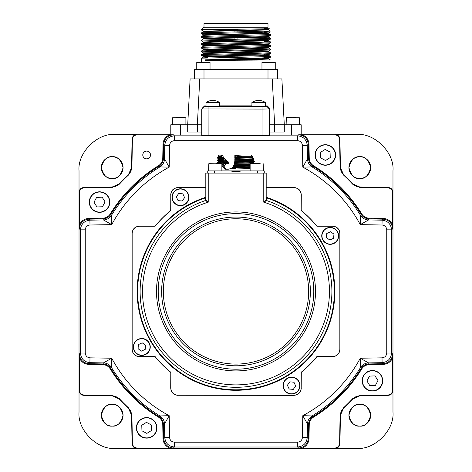 <?xml version="1.0" encoding="UTF-8"?>
<svg xmlns="http://www.w3.org/2000/svg" width="472" height="472" viewBox="0 0 472 472"><rect width="100%" height="100%" fill="white"/><g stroke="black" fill="none" stroke-linecap="round" stroke-linejoin="round"><path stroke-width="0.71" d="M359.806 426.098A10.868 10.868 0 0 1 348.938 415.23A10.868 10.868 0 0 1 359.806 404.362A10.868 10.868 0 0 1 370.673 415.23A10.868 10.868 0 0 1 359.806 426.098C354.667 426.717 351.044 423.095 348.938 415.23C351.044 407.365 354.667 403.743 359.806 404.362C364.944 403.743 368.567 407.365 370.673 415.23C368.567 423.095 364.944 426.717 359.806 426.098M112.194 178.487A10.868 10.868 0 0 1 101.327 167.619A10.868 10.868 0 0 1 112.194 156.751A10.868 10.868 0 0 1 123.062 167.619A10.868 10.868 0 0 1 112.194 178.487C107.055 179.106 103.433 175.484 101.327 167.619C103.433 159.754 107.055 156.132 112.194 156.751C117.333 156.132 120.956 159.754 123.062 167.619C120.956 175.484 117.333 179.106 112.194 178.487M112.194 426.098A10.868 10.868 0 0 1 101.327 415.23A10.868 10.868 0 0 1 112.194 404.362A10.868 10.868 0 0 1 123.062 415.23A10.868 10.868 0 0 1 112.194 426.098C107.055 426.717 103.433 423.095 101.327 415.23C103.433 407.365 107.055 403.743 112.194 404.362C117.333 403.743 120.956 407.365 123.062 415.23C120.956 423.095 117.333 426.717 112.194 426.098M359.806 178.487A10.868 10.868 0 0 1 348.938 167.619A10.868 10.868 0 0 1 359.806 156.751A10.868 10.868 0 0 1 370.673 167.619A10.868 10.868 0 0 1 359.806 178.487C354.667 179.106 351.044 175.484 348.938 167.619C351.044 159.754 354.667 156.132 359.806 156.751C364.944 156.132 368.567 159.754 370.673 167.619C368.567 175.484 364.944 179.106 359.806 178.487M392.975 197.066L392.975 192.328A4.832 4.832 0 0 0 392.975 192.322L392.975 170.675C394.598 152.751 374.674 132.827 356.749 134.449L335.102 134.449A4.832 4.832 0 0 0 335.096 134.449L335.102 134.449C337.976 134.744 339.586 136.325 339.928 139.193L340.424 167.66L339.928 139.193L339.598 139.529C339.25 136.662 337.645 135.08 334.766 134.785L302.393 134.785C306.493 136.626 308.694 139.789 308.995 144.279L309.243 158.244C309.39 161.448 310.806 163.931 313.485 165.696A147.689 147.689 0 0 1 361.729 213.94C363.493 216.618 365.977 218.035 369.181 218.182L383.146 218.43C387.636 218.731 390.798 220.931 392.639 225.032L392.627 228.808C392.037 223.061 388.875 219.84 383.134 219.15L369.169 218.908C365.717 218.754 363.033 217.226 361.115 214.317A146.963 146.963 0 0 0 313.107 166.309C310.216 164.415 308.682 161.731 308.517 158.256L309.243 158.244M79.025 385.783L79.025 412.174C77.402 430.098 97.326 450.017 115.251 448.4L136.898 448.4A4.832 4.832 0 0 0 136.904 448.4L141.559 448.4M169.607 134.785L173.383 134.797C167.637 135.387 164.415 138.55 163.725 144.29L163.483 158.256C163.33 161.707 161.802 164.392 158.893 166.309L158.515 165.696C161.194 163.931 162.61 161.448 162.757 158.244L163.005 144.279C163.306 139.789 165.507 136.626 169.607 134.785L137.234 134.785C134.355 135.08 132.75 136.662 132.402 139.529L132.071 139.193L131.576 167.66L132.071 139.193C132.414 136.325 134.024 134.744 136.898 134.449L136.904 134.449A4.832 4.832 0 0 0 136.898 134.449L115.251 134.449C97.326 132.827 77.402 152.751 79.025 170.675L79.025 192.322A4.832 4.832 0 0 0 79.025 192.328L79.025 196.983M129.995 172.787A9.658 9.658 0 0 1 128.461 174.599L131.576 167.66A9.658 9.658 0 0 1 128.461 174.599A158.787 158.787 0 0 0 119.174 183.885A9.658 9.658 0 0 1 112.236 187L83.768 187.496L112.236 187L119.174 183.885A9.658 9.658 0 0 1 119.086 183.98M132.402 139.529L131.912 167.814L131.576 167.66A9.658 9.658 0 0 1 131.57 167.79M131.44 169.112A9.658 9.658 0 0 1 130.514 171.891M118.112 184.876A9.658 9.658 0 0 1 115.575 186.34M114.59 186.664A9.658 9.658 0 0 1 112.236 187L112.389 187.337L84.105 187.827C81.237 188.175 79.656 189.779 79.361 192.659L79.361 225.032C81.202 220.931 84.364 218.731 88.854 218.43L102.819 218.182C106.023 218.035 108.507 216.618 110.271 213.94A147.689 147.689 0 0 1 158.515 165.696M79.025 359.339L79.025 368.366M79.025 238.549L79.025 346.507M79.025 214.4L79.025 221.132M79.361 357.817L79.373 354.041C79.963 359.788 83.125 363.009 88.866 363.7L102.831 363.942C106.283 364.095 108.967 365.623 110.885 368.532A146.963 146.963 0 0 0 158.893 416.54L158.515 417.154A147.689 147.689 0 0 1 110.271 368.909C108.507 366.231 106.023 364.815 102.819 364.667L88.854 364.419C84.364 364.118 81.202 361.918 79.361 357.817L79.361 390.191C79.656 393.07 81.237 394.675 84.105 395.023L83.768 395.353L112.236 395.849L83.768 395.353C80.901 395.011 79.32 393.4 79.025 390.527A4.832 4.832 0 0 0 79.025 390.527L79.025 192.322C79.32 189.449 80.901 187.838 83.768 187.496L84.105 187.827M117.363 397.43A9.658 9.658 0 0 1 119.174 398.964L112.236 395.849A9.658 9.658 0 0 1 119.174 398.964A158.787 158.787 0 0 0 128.461 408.25A9.658 9.658 0 0 1 131.576 415.189L132.071 443.656L131.576 415.189L128.461 408.25A9.658 9.658 0 0 1 128.555 408.339M84.105 395.023L112.389 395.512L112.236 395.849A9.658 9.658 0 0 1 112.365 395.855M113.687 395.984A9.658 9.658 0 0 1 116.466 396.905M129.452 409.312A9.658 9.658 0 0 1 130.915 411.849M131.24 412.835A9.658 9.658 0 0 1 131.576 415.189L131.912 415.036L132.402 443.32C132.75 446.188 134.355 447.769 137.234 448.064L169.607 448.064C165.507 446.223 163.306 443.06 163.005 438.571L162.757 424.605C162.61 421.402 161.194 418.918 158.515 417.154M330.359 448.4L356.749 448.4C374.674 450.017 394.598 430.098 392.975 412.174L392.975 390.527A4.832 4.832 0 0 0 392.975 390.521L392.975 385.866M303.915 448.4L312.942 448.4M183.124 448.4L291.082 448.4M158.975 448.4L165.707 448.4M302.393 448.064L298.617 448.052C304.363 447.462 307.585 444.299 308.275 438.559L308.517 424.593C308.67 421.142 310.198 418.457 313.107 416.54A146.963 146.963 0 0 0 361.115 368.532C363.009 365.641 365.694 364.107 369.169 363.942L383.134 363.7C388.875 363.009 392.037 359.788 392.627 354.041L392.639 357.817C390.798 361.918 387.636 364.118 383.146 364.419L369.181 364.667C365.977 364.815 363.493 366.231 361.729 368.909A147.689 147.689 0 0 1 313.485 417.154C310.806 418.918 309.39 421.402 309.243 424.605L308.995 438.571C308.694 443.06 306.493 446.223 302.393 448.064L334.766 448.064C337.645 447.769 339.25 446.188 339.598 443.32L339.928 443.656L340.424 415.189L339.928 443.656C339.586 446.524 337.976 448.105 335.102 448.4A4.832 4.832 0 0 0 335.102 448.4L136.898 448.4C134.024 448.105 132.414 446.524 132.071 443.656L132.402 443.32M342.005 410.062A9.658 9.658 0 0 1 343.539 408.25L340.424 415.189A9.658 9.658 0 0 1 343.539 408.25A158.787 158.787 0 0 0 352.826 398.964A9.658 9.658 0 0 1 359.764 395.849L388.232 395.353L359.764 395.849L352.826 398.964A9.658 9.658 0 0 1 352.914 398.869M339.598 443.32L340.088 415.036L340.424 415.189A9.658 9.658 0 0 1 340.43 415.059M340.56 413.737A9.658 9.658 0 0 1 341.486 410.959M353.888 397.973A9.658 9.658 0 0 1 356.425 396.509M357.41 396.185A9.658 9.658 0 0 1 359.764 395.849L359.611 395.512L387.896 395.023C390.763 394.675 392.344 393.07 392.639 390.191L392.639 357.817M392.975 223.51L392.975 214.483M392.975 344.3L392.975 236.342M392.975 368.449L392.975 361.717M354.637 185.419A9.658 9.658 0 0 1 352.826 183.885L359.764 187L388.232 187.496L359.764 187A9.658 9.658 0 0 1 352.826 183.885A158.787 158.787 0 0 0 343.539 174.599A9.658 9.658 0 0 1 340.424 167.66L343.539 174.599A9.658 9.658 0 0 1 343.445 174.51M392.639 225.032L392.639 192.659C392.344 189.779 390.763 188.175 387.896 187.827L359.611 187.337L359.764 187A9.658 9.658 0 0 1 359.634 186.995M358.313 186.865A9.658 9.658 0 0 1 355.534 185.938M342.548 173.537A9.658 9.658 0 0 1 341.085 171M340.76 170.014A9.658 9.658 0 0 1 340.424 167.66L340.088 167.814L339.598 139.529M201.745 132.036L197.355 132.036L197.355 124.791L201.745 124.791M269.724 124.791L274.645 124.791L272.238 78.907L281.884 78.907L284.291 124.791L274.645 124.791L274.645 132.036L269.724 132.036M197.355 132.036L187.708 132.036L187.708 124.791L190.116 78.907L272.238 78.907M199.762 78.907L197.355 124.791L180.457 124.791L180.457 134.449M274.645 132.036L284.291 132.036L284.291 124.791L301.207 124.791L301.207 134.449M170.793 134.449L170.793 124.791L180.457 124.791M185.891 124.791L185.891 117.788L172.605 117.788L184.676 117.546M182.31 117.546L176.31 117.546M292.876 117.546L295.69 117.546M264.379 56.009L270.415 56.357L260.332 56.811L201.597 58.156L201.585 62.239L205.025 62.239M205.19 59.861L205.19 60.463C219.893 59.95 271.483 59.437 268.574 58.917L270.415 59.979L268.58 58.929L268.58 58.327C271.483 58.829 219.893 59.348 205.19 59.861L236 58.782C256.892 58.274 268.361 57.761 270.415 57.254L268.568 58.345M264.379 56.905L270.25 57.348M270.415 59.979L205.19 60.463M268.556 29.919L270.415 31.004L201.597 32.798L201.597 33.724L203.438 34.786L259.034 33.412L268.562 32.975L264.379 32.662M264.379 31.547L270.403 31.913L260.332 32.35L201.585 33.707M201.597 36.421L203.438 35.359L212.966 34.922L268.562 33.547L270.403 34.609L201.597 36.421L201.597 37.347L203.438 38.409M270.415 34.627L270.403 35.536L260.332 35.972L201.585 37.329M264.379 37.896L270.415 38.25L260.332 38.698L201.597 40.043L201.597 40.97L203.438 42.032M270.415 38.25L270.403 39.158L260.332 39.595L201.585 40.952M264.379 41.518L270.415 41.872L260.332 42.321L201.597 43.666L201.597 44.592L207.621 44.923M270.415 41.872L270.403 42.781L260.332 43.218L201.585 44.574M201.597 47.288L203.438 46.226L212.966 45.79L268.574 44.427L270.415 45.495L201.585 47.306L201.597 48.215L203.438 49.277L268.574 47.448L268.574 48.05L259.034 48.504L203.438 49.849L201.585 50.923L201.597 51.837L203.438 52.899L268.562 51.088L270.403 50.026L201.585 51.82M270.415 45.495L270.403 46.404L260.332 46.84L201.585 48.197M268.562 48.038L270.415 49.117L260.332 49.566L201.597 50.911M270.415 49.117L270.403 50.026M268.562 51.66L270.415 52.734L260.332 53.188L201.597 54.534L201.597 55.46L207.621 55.79M270.415 52.734L270.403 53.649L260.332 54.085L201.585 55.442M203.998 27.223L203.998 23.6L268.002 23.6L268.002 27.223L203.998 27.223L201.585 29.636L211.397 29.636L201.585 30.084L203.438 31.164L259.034 29.789L268.562 29.352L269.547 28.774L264.379 28.591M211.397 29.636L269.547 28.774L268.574 29.335L268.574 29.937L268.574 29.347M234.071 57.295L234.071 56.233M234.071 55.631L234.071 54.569M234.071 46.427L234.071 45.365M234.071 39.182L234.071 37.518M234.071 31.937L234.071 29.364M277.66 69.484L277.66 78.907L277.66 69.484L194.34 69.484L194.34 78.907M237.929 29.329L237.929 31.878M237.929 37.453L237.929 39.123M237.929 44.698L237.929 46.368M237.929 54.504L237.929 58.729M207.621 57.407L203.438 57.094L212.966 56.658L259.034 55.749L268.574 55.295L264.379 55M201.597 54.534L203.438 53.472L259.034 52.126L268.574 51.672L268.574 51.07M207.621 50.162L203.426 49.861L203.426 49.259L207.621 49.554M268.574 44.427L268.574 43.825L270.403 42.781M201.597 43.666L203.438 42.604L212.966 42.167L268.574 40.804L270.403 41.855M201.597 40.043L203.438 38.981L212.966 38.545L268.562 37.17L270.403 38.232M201.597 32.798L203.438 31.736L212.966 31.299L268.574 29.937L270.415 31.004M207.621 56.799L203.426 56.504L212.966 56.05L268.574 54.693L268.574 55.295L270.403 56.345M203.426 46.238L203.426 45.636L212.966 45.182L268.562 43.843M203.426 42.616L203.426 42.014L212.966 41.56L268.562 40.22L270.403 39.158M203.426 38.993L203.426 38.391L212.966 37.937L268.574 36.58L268.574 37.182M268.379 62.239L275.247 62.481L261.96 62.481L268.379 62.239M268.479 62.239L271.542 62.239M265.541 62.239L262.202 62.239M210.04 69.484L210.04 62.481L196.753 62.481L206.86 62.239M183 194.175A3.982 3.982 0 0 0 182.487 193.809M179.071 193.502A3.982 3.982 0 0 0 178.499 193.768M176.528 196.57A3.982 3.982 0 0 0 176.469 197.196M150.509 154.975A3.864 3.864 0 0 0 146.644 151.111A3.864 3.864 0 0 0 142.78 154.975A3.864 3.864 0 0 0 146.644 158.84A3.864 3.864 0 0 0 150.509 154.975M308.564 159.076A150.94 150.94 0 0 1 309.355 159.507M102.819 364.667L103.421 362.909L111.722 358.224L111.492 367.529A145.925 145.925 0 0 0 159.896 415.932L169.2 415.702L164.516 424.003A9.658 9.658 -119.8 0 0 159.896 415.932L158.893 416.54C161.784 418.434 163.318 421.118 163.483 424.593L162.757 424.605M112.389 395.512L119.328 398.639A158.45 158.45 0 0 0 128.785 408.091L131.912 415.036M128.785 408.091L128.461 408.25A158.787 158.787 0 0 1 119.174 398.964L119.328 398.639M131.912 167.814L128.785 174.752A158.45 158.45 0 0 0 119.328 184.21L112.389 187.337M119.328 184.21L119.174 183.885A158.787 158.787 0 0 1 128.461 174.599L128.785 174.752M162.757 158.244L164.516 158.846A9.658 9.658 -60.2 0 1 159.896 166.917L158.893 166.309A146.963 146.963 0 0 0 110.885 214.317L111.492 215.32A9.658 9.658 -29.8 0 1 103.421 219.94L102.831 218.908L88.866 219.15C83.125 219.84 79.963 223.061 79.373 228.808L79.361 225.032M173.383 134.797L174.41 135.842C168.663 136.432 165.442 139.594 164.752 145.329L164.516 158.846L169.2 167.147L159.896 166.917A145.925 145.925 0 0 0 111.492 215.32L111.722 224.625L103.421 219.94L89.904 220.176C84.169 220.867 81.007 224.088 80.417 229.834L79.373 228.808M110.271 213.94L110.885 214.317C108.991 217.208 106.306 218.742 102.831 218.908L102.819 218.182M298.617 448.052L297.59 447.008L174.41 447.008L174.41 442.175C171.537 441.886 169.926 440.299 169.584 437.432L164.752 437.514L164.516 424.003L163.483 424.593L163.725 438.559L164.752 437.514C165.442 443.255 168.663 446.418 174.41 447.008L173.383 448.052L169.607 448.064M79.373 354.041L80.417 353.015C81.007 358.761 84.169 361.983 89.904 362.673L103.421 362.909A9.658 9.658 -150.2 0 1 111.492 367.529L110.271 368.909M163.005 438.571L163.725 438.559C164.415 444.299 167.637 447.462 173.383 448.052M340.088 415.036L343.215 408.091A158.45 158.45 0 0 0 352.672 398.639L359.611 395.512M352.672 398.639L352.826 398.964A158.787 158.787 0 0 1 343.539 408.25L343.215 408.091M387.896 187.827L388.232 187.496C391.099 187.838 392.68 189.449 392.975 192.322L392.975 390.527C392.68 393.4 391.099 395.011 388.232 395.353L387.896 395.023M359.611 187.337L352.672 184.21A158.45 158.45 0 0 0 343.215 174.752L340.088 167.814M343.215 174.752L343.539 174.599A158.787 158.787 0 0 1 352.826 183.885L352.672 184.21M163.436 423.773A150.94 150.94 0 0 1 162.645 423.343M383.146 364.419L383.134 363.7L382.096 362.673C387.831 361.983 390.993 358.761 391.583 353.015L392.627 354.041M309.243 424.605L307.484 424.003L302.8 415.702L312.104 415.932L313.485 417.154M174.41 442.175L297.59 442.175L297.59 447.008C303.337 446.418 306.558 443.255 307.248 437.514L307.484 424.003A9.658 9.658 119.8 0 1 312.104 415.932A145.925 145.925 0 0 0 360.508 367.529L360.278 358.224L368.579 362.909L369.181 364.667M361.729 368.909L360.508 367.529A9.658 9.658 150.2 0 1 368.579 362.909L382.096 362.673L382.007 357.841L360.278 358.224A141.093 141.093 0 0 1 302.8 415.702L302.416 437.432L307.248 437.514L308.275 438.559L308.995 438.571M313.485 165.696L312.104 166.917L302.8 167.147L307.484 158.846L308.517 158.256L308.275 144.29C307.585 138.55 304.363 135.387 298.617 134.797L302.393 134.785M308.995 144.279L308.275 144.29L307.248 145.329C306.558 139.594 303.337 136.432 297.59 135.842L298.617 134.797M369.181 218.182L368.579 219.94A9.658 9.658 29.8 0 1 360.508 215.32A145.925 145.925 0 0 0 312.104 166.917A9.658 9.658 60.2 0 1 307.484 158.846L307.248 145.329L302.416 145.417L302.8 167.147A141.093 141.093 0 0 1 360.278 224.625L360.508 215.32L361.729 213.94M392.627 228.808L391.583 229.834C390.993 224.088 387.831 220.867 382.096 220.176L368.579 219.94L360.278 224.625L382.007 225.008L382.096 220.176L383.134 219.15L383.146 218.43M317.054 356.631L332.601 356.631A7.245 7.245 0 0 0 339.846 349.386L339.846 233.463A7.245 7.245 0 0 0 332.601 226.218L317.054 226.218L332.601 226.218C336.973 226.678 339.386 229.097 339.846 233.463L339.846 349.386C339.386 353.752 336.973 356.171 332.601 356.631L316.677 356.808A0.484 0.484 0 0 1 317.054 356.631L332.601 356.631C336.973 356.171 339.386 353.752 339.846 349.386L339.846 233.463C339.386 229.097 336.973 226.678 332.601 226.218L316.677 226.041A103.846 103.846 0 0 0 301.384 210.748A0.484 0.484 0 0 1 301.207 210.37L301.207 194.824C300.747 190.452 298.328 188.039 293.962 187.579L266.19 187.579L293.962 187.579C298.328 188.039 300.747 190.452 301.207 194.824L301.207 210.37L301.207 194.824A7.245 7.245 0 0 0 293.962 187.579L266.19 187.579M205.81 187.579L178.038 187.579A7.245 7.245 0 0 0 170.793 194.824L170.793 210.37L170.793 194.824C171.253 190.452 173.672 188.039 178.038 187.579L205.81 187.579L178.038 187.579C173.672 188.039 171.253 190.452 170.793 194.824L170.793 210.37A0.484 0.484 0 0 1 170.616 210.748A103.846 103.846 0 0 0 155.323 226.041A0.484 0.484 0 0 1 154.946 226.218L139.399 226.218A7.245 7.245 0 0 0 132.154 233.463L132.154 349.386A7.245 7.245 0 0 0 139.399 356.631L154.946 356.631L139.399 356.631C135.027 356.171 132.614 353.752 132.154 349.386L132.154 233.463C132.614 229.097 135.027 226.678 139.399 226.218L154.946 226.218L139.399 226.218C135.027 226.678 132.614 229.097 132.154 233.463L132.154 349.386C132.614 353.752 135.027 356.171 139.399 356.631L154.946 356.631A0.484 0.484 0 0 1 155.323 356.808A103.846 103.846 0 0 0 170.616 372.101A0.484 0.484 0 0 1 170.793 372.479L170.793 388.025A7.245 7.245 0 0 0 178.038 395.271L293.962 395.271A7.245 7.245 0 0 0 301.207 388.025L301.207 372.479L301.207 388.025C300.747 392.391 298.328 394.81 293.962 395.271L178.038 395.271C173.672 394.81 171.253 392.391 170.793 388.025L170.793 372.479L170.793 388.025C171.253 392.397 173.672 394.81 178.038 395.271L293.962 395.271C298.328 394.81 300.747 392.397 301.207 388.025L301.207 372.479A0.484 0.484 0 0 1 301.384 372.101L301.466 372.142A103.928 103.928 0 0 0 316.718 356.891M301.466 372.142L301.207 372.479M301.207 388.025L301.289 372.514M301.289 388.108C300.829 392.48 298.416 394.893 294.044 395.353L293.962 395.271M178.038 395.271L294.044 395.353M177.956 395.353C173.584 394.893 171.171 392.48 170.711 388.108L170.793 388.025M170.793 372.479L170.711 388.108M170.711 372.514L170.616 372.101M155.323 356.808L155.282 356.891A103.928 103.928 0 0 0 170.534 372.142M155.282 356.891L154.946 356.631M139.399 356.631L154.91 356.714M139.317 356.714C134.945 356.254 132.532 353.841 132.071 349.469L132.154 349.386M132.154 233.463L132.071 349.469M132.071 233.38C132.532 229.008 134.945 226.595 139.317 226.135L139.399 226.218M154.946 226.218L139.317 226.135M154.91 226.135L155.323 226.041M170.616 210.748L170.534 210.707A103.928 103.928 0 0 0 155.282 225.958M170.534 210.707L170.793 210.37M170.793 194.824L170.711 210.335M170.711 194.741C171.171 190.369 173.584 187.956 177.956 187.496L178.038 187.579M293.962 187.579L266.19 187.496M205.81 187.496L177.956 187.496M294.044 187.496C298.416 187.956 300.829 190.369 301.289 194.741L301.207 194.824M301.207 210.37L301.289 194.741M301.289 210.335L301.384 210.748A103.846 103.846 0 0 1 316.677 226.041L316.718 225.958A103.928 103.928 0 0 0 301.466 210.707M339.846 349.386L339.928 349.469C339.468 353.841 337.055 356.254 332.683 356.714L332.601 356.631M332.683 226.135C337.055 226.595 339.468 229.008 339.928 233.38L339.846 233.463M339.928 349.469L339.928 233.38M177.909 200.305A3.982 3.982 0 0 0 178.422 200.671M181.838 200.978A3.982 3.982 0 0 0 182.41 200.712M184.381 197.91A3.982 3.982 0 0 0 184.44 197.284M289 388.674A3.982 3.982 0 0 0 289.513 389.04M292.929 389.347A3.982 3.982 0 0 0 293.501 389.081M295.472 386.279A3.982 3.982 0 0 0 295.531 385.653M294.091 382.544A3.982 3.982 0 0 0 293.578 382.178M290.162 381.872A3.982 3.982 0 0 0 289.59 382.137M287.619 384.94A3.982 3.982 0 0 0 287.56 385.565M138.078 348.354A3.982 3.982 0 0 0 138.343 348.926M141.146 350.897A3.982 3.982 0 0 0 141.771 350.956M144.88 349.516A3.982 3.982 0 0 0 145.246 348.997M145.553 345.587A3.982 3.982 0 0 0 145.287 345.014M142.485 343.044A3.982 3.982 0 0 0 141.86 342.985M138.75 344.424A3.982 3.982 0 0 0 138.385 344.938M317.09 356.714L332.683 356.714M316.718 225.958L317.09 226.135M160.846 418.127A147.317 147.317 0 0 1 158.71 416.835A147.317 147.317 0 0 0 160.846 418.127A147.317 147.317 0 0 1 158.71 416.835M313.29 166.014A147.317 147.317 0 0 0 311.154 164.722A147.317 147.317 0 0 1 313.29 166.014M163.353 423.177A150.456 150.456 0 0 1 162.521 422.717M308.647 159.672A150.456 150.456 0 0 1 309.479 160.132M312.393 164.899A147.801 147.801 0 0 0 310.275 163.642M159.607 417.95A147.801 147.801 0 0 0 161.725 419.207M266.521 197.892L266.515 200.529A95.875 95.875 0 0 1 236 387.3A95.875 95.875 0 0 1 205.485 200.535L205.485 200.529A0.484 0.484 125.7 0 0 205.816 200.081L208.229 202.187L205.485 200.535L205.479 197.892A98.388 98.388 0 0 0 236 389.813A98.388 98.388 0 0 0 266.521 197.892L266.19 197.408M266.19 200.069A0.484 0.484 0 0 0 266.515 200.529L263.771 202.187L266.19 200.069L266.19 173.088L208.229 173.088L208.229 202.187A93.462 93.462 0 0 0 236 384.887A93.462 93.462 0 0 0 263.771 202.187L263.771 173.088M301.384 372.101A103.846 103.846 0 0 0 316.677 356.808M332.601 226.218L317.054 226.218A0.484 0.484 0 0 1 316.677 226.041M205.485 200.529A0.484 0.484 180 0 0 205.81 200.069L205.81 173.088L208.229 173.088M205.479 197.892L205.81 197.408M220.861 162.545L220.943 163.271L221.586 163.672L218.654 163.672M215.775 163.672L221.551 163.672M264.255 173.088L264.255 170.917L240.106 170.917L240.106 171.401L231.894 171.401L231.894 170.917L236 170.917L236 171.401M221.869 165.182L223.014 165.147L223.427 164.415L221.869 164.462M220.89 156.12C216.955 156.025 217.014 155.931 221.073 155.837L221.48 155.276L222.843 155.754L223.563 157.943L228.69 162.232L229.008 162.887L228.318 163.672L227.551 163.672L228.318 163.672M220.943 163.271L220.819 163.265C215.143 163.047 217.415 162.828 227.634 162.61L227.964 163.572L225.516 163.672L223.427 164.415M221.48 155.276L222.843 154.975L222.843 155.754M227.634 162.61L226.926 161.908C217.279 162.12 215.244 162.333 220.819 162.545M218.943 159.141L217.645 159.902L217.645 160.616L218.943 161.377L217.645 162.315L217.645 163.035L220.819 163.265M250.16 163.784L234.206 164.162L234.454 163.418L253.045 162.757L254.355 163.524L252.998 163.672M234.206 164.162L233.982 164.887L250.13 164.51M254.355 163.672L253.045 162.757L253.617 162.232M253.995 159.489L252.933 160.415L234.861 160.993L234.838 160.037L253.995 159.489L253.747 158.793L234.838 159.318L234.838 160.037M252.933 160.415L254.32 161.129L234.708 161.737L234.861 160.993M234.708 161.737L234.602 162.462L254.355 161.825L254.32 161.129M234.454 163.418L253.045 162.545M234.507 163.206L234.602 162.462M221.858 161.589C216.902 161.389 218.406 161.188 226.365 160.987L226.926 161.908M221.869 161.802C216.855 161.601 218.442 161.394 226.631 161.194M252.88 157.152L251.948 157.878L234.891 158.368L234.814 157.624L252.88 157.152L251.175 154.975L218.973 154.975L217.975 155.978L218.943 156.545M251.948 157.878L234.891 158.368M252.066 158.085L253.747 158.793M234.838 159.318L234.897 158.58M241.965 156.303L236 156.881L236 156.138L234.873 156.167L234.832 155.612L236 155.595L241.635 155.925L242.278 156.138L241.965 156.303L252.532 156.303M236 156.881L234.808 156.905L234.814 157.624M242.278 156.138L234.867 155.955M234.808 156.905L234.873 156.167M234.832 155.612L234.861 154.975M234.944 155.949L234.944 155.612M251.7 155.447L252.255 156.073M223.014 165.147L223.486 165.902L221.869 165.961M221.869 166.173L223.462 166.114L222.802 166.846L221.869 166.876M234.431 164.875L234.431 165.625L234.431 164.875M234.431 167.3L234.431 168.215L234.431 167.3M237.569 164.811L237.569 165.554M237.569 167.23L237.569 167.967M251.7 155.548L251.7 154.975L251.175 154.975M221.073 155.837L221.852 156.515L221.403 157.235C216.648 157.394 216.424 157.554 220.731 157.713M221.799 156.303C217.987 156.456 217.987 156.604 221.81 156.757M221.852 156.515C217.987 156.669 217.97 156.816 221.81 156.97M218.943 156.728L217.645 157.483L217.645 158.203L218.943 158.958M220.725 158.433C216.223 158.262 216.689 158.096 222.129 157.931L221.403 157.235M222.129 157.931L223.586 158.657C218.082 158.828 217.486 158.999 221.793 159.17M223.586 158.657L223.816 158.857C218.105 159.035 217.433 159.212 221.793 159.383M223.816 158.857L223.976 159.571C216.878 159.754 215.792 159.943 220.719 160.126M220.737 160.846C215.627 160.651 216.984 160.456 224.82 160.268L223.976 159.571M224.82 160.268L226.365 160.987M221.816 163.76L227.964 163.572M226.241 163.672C223.551 165.519 223.551 167.371 226.241 169.224M250.13 166.203L233.162 166.598L231.551 168.215L236 168.215L236 168.958L230.967 168.551L228.212 169.224L224.896 169.224L222.802 166.846M230.967 168.551L231.551 168.215M250.13 167.625L236 168.002L250.13 167.837M250.13 168.616L236 168.958M231.894 170.917L207.745 170.917L207.745 173.088M236 170.917L240.106 170.917M252.886 160.209L234.873 160.781M233.758 165.637L233.982 164.887M231.593 168.215L232.519 167.454M233.162 166.598L233.864 165.265M232.242 167.666L250.13 166.923M233.628 165.855L250.13 165.424M233.728 165.637L250.13 165.212M260.19 163.672L254.585 163.672M253.346 163.672L250.367 163.672M208.83 163.672L221.869 163.914L208.83 163.672L208.589 170.917M269.724 134.915L269.724 108.353L269.359 108.949L262.037 109.073L201.745 108.938L204.523 105.934L204.158 106.525L208.937 106.607L262.06 106.619L266.945 106.536L267.311 105.94L265.435 105.875M269.724 108.353L267.311 105.94L269.724 108.359L269.724 134.921L269.359 135.511L201.745 135.499L201.745 108.938L204.158 106.525M251.912 105.858L219.557 105.852M206.028 105.87L204.523 105.929L202.11 108.348M206.034 102.501L219.551 102.501A12.077 12.077 0 0 0 213.851 100.477A12.03 8.425 102.1 0 0 213.639 100.465A12.03 8.419 100.1 0 1 215.462 100.925A11.015 5.882 140.2 0 0 214.695 100.937A12.03 8.36 -102 0 0 212.789 100.477A12.03 8.425 102.1 0 0 210.872 100.937A11.015 5.835 -140 0 0 210.482 100.919A11.015 5.835 -140 0 0 210.111 100.925A12.03 8.484 -100.2 0 1 211.946 100.465A12.03 8.36 -102 0 0 211.745 100.477A12.077 12.077 0 0 0 206.034 102.501L206.028 106.23L217.557 106.312L219.557 106.23L219.557 102.507M211.963 100.548A12.03 8.419 100.1 0 1 212.795 100.447A12.03 8.484 -100.2 0 1 214.713 100.843A11.015 6.083 139.1 0 1 215.102 100.837A11.015 6.083 139.1 0 1 215.267 100.843M251.918 102.512L265.435 102.512A12.077 12.077 0 0 0 259.736 100.489A12.03 8.425 102.1 0 0 259.523 100.471A12.03 8.419 100.1 0 1 261.34 100.931A11.015 5.882 140.2 0 0 260.573 100.943A12.03 8.36 -102 0 0 258.674 100.489A12.03 8.425 102.1 0 0 256.756 100.943A11.015 5.835 -140 0 0 256.367 100.925A11.015 5.835 -140 0 0 255.995 100.931A12.03 8.484 -100.2 0 1 257.83 100.471A12.03 8.36 -102 0 0 257.623 100.489A12.077 12.077 0 0 0 251.918 102.512M256.184 100.855A11.015 6.13 -139.4 0 1 256.774 100.849A12.03 8.419 100.1 0 1 258.68 100.459A12.03 8.484 -100.2 0 1 260.597 100.849A11.015 6.083 139.1 0 1 260.981 100.849A11.015 6.083 139.1 0 1 261.152 100.855M251.912 102.512L251.912 106.235L263.435 106.324L265.435 106.235L265.435 102.512M109.811 201.733A10.266 10.266 0 0 1 99.893 212.329A10.266 10.266 0 0 1 89.296 202.405A10.266 10.266 0 0 1 99.214 191.809A10.266 10.266 0 0 1 109.811 201.733A10.266 10.266 0 0 0 99.214 191.809A10.266 10.266 0 0 0 89.296 202.405M102.159 197.19L96.63 197.373L94.022 202.252L96.949 206.948L102.471 206.765L105.079 201.886L102.159 197.19M184.009 204.907A8.455 8.455 0 0 1 172.787 200.789A8.455 8.455 0 0 1 176.906 189.567A8.455 8.455 0 0 1 188.127 193.685A8.455 8.455 0 0 1 184.009 204.907A8.455 8.455 0 0 0 188.127 193.685A8.455 8.455 0 0 0 176.906 189.567M178.062 200.635L182.198 201.007L184.593 197.615L182.847 193.845L178.711 193.473L176.316 196.865L178.062 200.635M322.518 239.434A8.455 8.455 0 0 1 326.636 228.212A8.455 8.455 0 0 1 337.858 232.33A8.455 8.455 0 0 1 333.739 243.552A8.455 8.455 0 0 1 322.518 239.434A8.455 8.455 0 0 0 333.739 243.552A8.455 8.455 0 0 0 337.858 232.33M333.58 238.272L333.952 234.136L330.559 231.74L326.789 233.487L326.417 237.622L329.81 240.018L333.58 238.272M287.991 377.942A8.455 8.455 0 0 1 299.213 382.06A8.455 8.455 0 0 1 295.094 393.282A8.455 8.455 0 0 1 283.873 389.164A8.455 8.455 0 0 1 287.991 377.942A8.455 8.455 0 0 0 283.873 389.164A8.455 8.455 0 0 0 295.094 393.282M295.684 385.984L293.938 382.214L289.802 381.842L287.407 385.235L289.153 389.005L293.289 389.376L295.684 385.984M149.482 343.415A8.455 8.455 0 0 1 145.364 354.637A8.455 8.455 0 0 1 134.142 350.519A8.455 8.455 0 0 1 138.261 339.297A8.455 8.455 0 0 1 149.482 343.415A8.455 8.455 0 0 0 138.261 339.297A8.455 8.455 0 0 0 134.142 350.519M141.441 351.109L145.211 349.363L145.582 345.227L142.19 342.831L138.42 344.578L138.048 348.714L141.441 351.109M325.692 165.235A10.266 10.266 0 0 1 315.095 155.317A10.266 10.266 0 0 1 325.019 144.721A10.266 10.266 0 0 1 335.616 154.639A10.266 10.266 0 0 1 325.692 165.235A10.266 10.266 0 0 0 335.616 154.639A10.266 10.266 0 0 0 325.019 144.721M330.235 157.583L330.052 152.055L325.173 149.447L320.476 152.373L320.659 157.896L325.538 160.504L330.235 157.583M362.189 381.116A10.266 10.266 0 0 1 372.107 370.52A10.266 10.266 0 0 1 382.703 380.438A10.266 10.266 0 0 1 372.786 391.04A10.266 10.266 0 0 1 362.189 381.116A10.266 10.266 0 0 0 372.786 391.04A10.266 10.266 0 0 0 382.703 380.438M375.37 385.476L377.978 380.597L375.051 375.901L369.529 376.084L366.921 380.963L369.841 385.659L375.37 385.476M146.308 417.614A10.266 10.266 0 0 1 156.905 427.532A10.266 10.266 0 0 1 146.981 438.128A10.266 10.266 0 0 1 136.384 428.21A10.266 10.266 0 0 1 146.308 417.614A10.266 10.266 0 0 0 136.384 428.21A10.266 10.266 0 0 0 146.981 438.128M141.765 425.266L141.948 430.794L146.827 433.402L151.524 430.476L151.341 424.953L146.462 422.346L141.765 425.266M291.543 134.449L291.543 124.791M299.395 124.791L299.395 117.788L286.351 117.546L286.109 124.791M268.002 69.484L268.002 78.907M237.929 29.636L234.071 29.636M203.998 78.907L203.998 69.484M196.753 62.481L196.753 69.484L196.995 62.239M309.278 158.917A151.423 151.423 0 0 0 308.523 158.503M169.584 437.432L169.2 415.702A141.093 141.093 0 0 1 111.722 358.224L89.993 357.841L89.904 362.673L88.866 363.7L88.854 364.419M79.025 390.527L79.361 390.191M136.898 134.449L137.234 134.785M79.361 192.659L79.025 192.322M88.854 218.43L88.866 219.15L89.904 220.176L89.993 225.008L111.722 224.625A141.093 141.093 0 0 1 169.2 167.147L169.584 145.417C169.926 142.544 171.537 140.963 174.41 140.668L297.59 140.668L297.59 135.842L174.41 135.842L174.41 140.668M169.584 145.417L164.752 145.329L163.725 144.29L163.005 144.279M89.993 225.008C87.125 225.35 85.538 226.961 85.249 229.834L80.417 229.834L80.417 353.015L85.249 353.015C85.538 355.888 87.125 357.499 89.993 357.841M85.249 229.834L85.249 353.015M137.234 448.064L136.898 448.4M335.102 448.4L334.766 448.064M392.639 390.191L392.975 390.527M392.975 192.322L392.639 192.659M334.766 134.785L335.102 134.449M162.722 423.933A151.423 151.423 0 0 0 163.477 424.346M297.59 140.668C300.463 140.963 302.074 142.544 302.416 145.417M382.007 225.008C384.875 225.35 386.462 226.961 386.751 229.834L391.583 229.834L391.583 353.015L386.751 353.015L386.751 229.834M386.751 353.015C386.462 355.888 384.875 357.499 382.007 357.841M302.416 437.432C302.074 440.299 300.463 441.886 297.59 442.175M266.19 197.278A98.872 98.872 0 0 1 236 390.297A98.872 98.872 0 0 1 205.81 197.278M315.491 291.425A79.491 79.491 0 0 1 236 370.915A79.491 79.491 0 0 1 156.509 291.425A79.491 79.491 0 0 1 236 211.934A79.491 79.491 0 0 1 315.491 291.425M158.22 291.425A77.78 77.78 0 0 0 236 369.204A77.78 77.78 0 0 0 313.78 291.425A77.78 77.78 0 0 0 236 213.645A77.78 77.78 0 0 0 158.22 291.425M161.636 291.425A74.364 74.364 0 0 1 236 217.061A74.364 74.364 0 0 1 310.364 291.425A74.364 74.364 0 0 1 236 365.788A74.364 74.364 0 0 1 161.636 291.425M308.658 291.425A72.659 72.659 0 0 0 236 218.766A72.659 72.659 0 0 0 163.341 291.425A72.659 72.659 0 0 0 236 364.083A72.659 72.659 0 0 0 308.658 291.425M257.494 170.917L257.494 173.088M222.377 155.589L222.843 155.589M221.403 157.188L223.563 157.943M228.69 162.232L227.362 162.232M214.506 170.917L214.506 173.088M266.945 106.536L269.359 108.949L269.359 135.511M262.037 135.635L262.06 106.619M208.937 106.607L208.907 135.623M89.532 202.399A10.024 10.024 0 0 0 99.881 212.087A10.024 10.024 0 0 0 109.569 201.739A10.024 10.024 0 0 0 99.22 192.051A10.024 10.024 0 0 0 89.532 202.399M177.006 189.791A8.213 8.213 0 0 0 173.006 200.688A8.213 8.213 0 0 0 183.903 204.689A8.213 8.213 0 0 0 187.903 193.791A8.213 8.213 0 0 0 177.006 189.791M337.633 232.43A8.213 8.213 0 0 0 326.736 228.43A8.213 8.213 0 0 0 322.736 239.328A8.213 8.213 0 0 0 333.633 243.328A8.213 8.213 0 0 0 337.633 232.43M294.994 393.058A8.213 8.213 0 0 0 298.994 382.161A8.213 8.213 0 0 0 288.097 378.161A8.213 8.213 0 0 0 284.097 389.058A8.213 8.213 0 0 0 294.994 393.058M134.367 350.419A8.213 8.213 0 0 0 145.264 354.419A8.213 8.213 0 0 0 149.264 343.522A8.213 8.213 0 0 0 138.367 339.521A8.213 8.213 0 0 0 134.367 350.419M325.025 144.957A10.024 10.024 0 0 0 315.337 155.306A10.024 10.024 0 0 0 325.686 164.993A10.024 10.024 0 0 0 335.374 154.645A10.024 10.024 0 0 0 325.025 144.957M382.467 380.45A10.024 10.024 0 0 0 372.119 370.762A10.024 10.024 0 0 0 362.431 381.111A10.024 10.024 0 0 0 372.78 390.798A10.024 10.024 0 0 0 382.467 380.45M146.975 437.892A10.024 10.024 0 0 0 156.663 427.543A10.024 10.024 0 0 0 146.314 417.856A10.024 10.024 0 0 0 136.626 428.204A10.024 10.024 0 0 0 146.975 437.892M172.605 124.791L172.605 117.788M201.585 29.636L201.585 30.084M207.621 57.82L207.621 55.094M207.621 50.575L207.621 48.964M264.379 57.838L264.379 53.979M264.379 45.843L264.379 44.126M264.379 38.598L264.379 36.881M264.379 33.258L264.379 32.243M203.438 57.094L201.597 58.156M203.426 57.106L203.426 56.504M203.426 53.483L203.426 52.882M268.574 40.804L268.574 40.203M203.426 35.37L203.426 34.769M268.574 33.559L268.574 32.957M203.426 31.748L203.426 31.146M203.438 56.522L201.597 55.46M268.562 54.711L270.403 53.649M268.562 47.465L270.403 46.404M203.438 45.654L201.597 44.592M268.562 36.598L270.403 35.536M268.562 32.975L270.403 31.913M275.247 69.484L275.247 62.481M261.96 69.484L261.96 62.481M254.343 161.843L253.057 162.58M250.007 164.51L250.007 165.218M250.007 166.929L250.007 167.631M221.993 162.763L221.993 163.755M250.13 170.917L250.13 163.914M263.411 170.917L263.169 163.672M221.869 170.917L221.869 163.914M201.745 135.499L201.745 108.938"/></g></svg>
